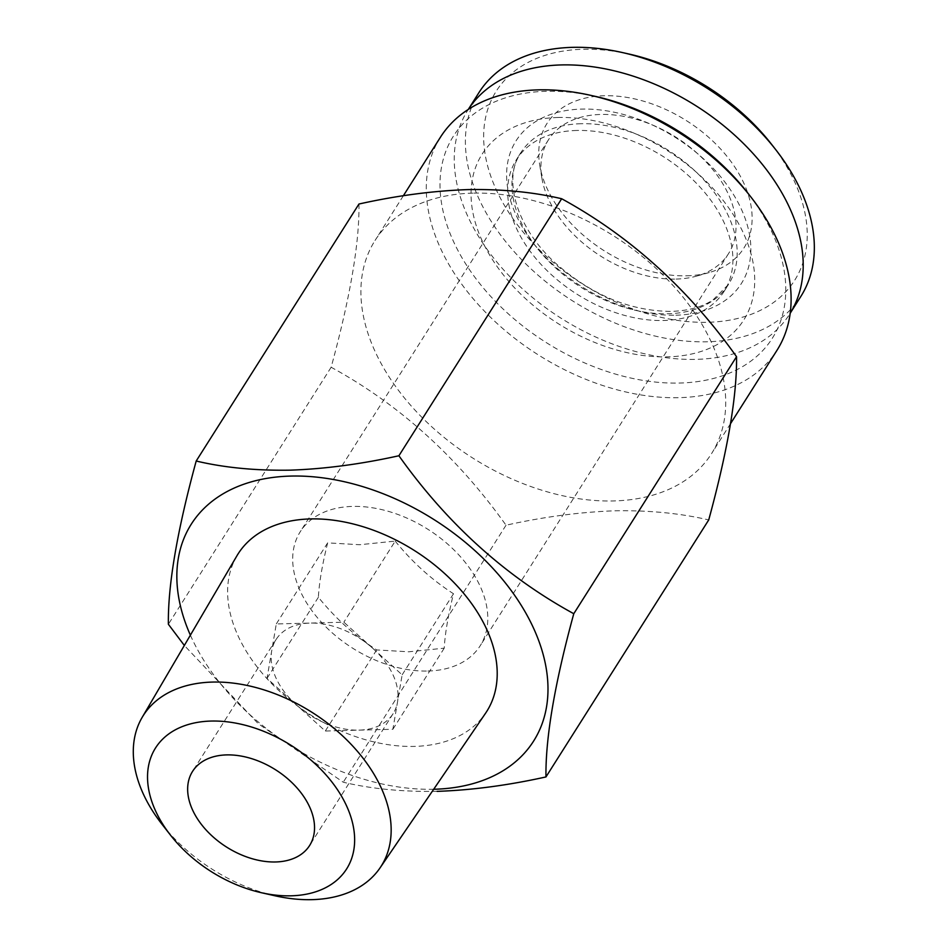 <?xml version="1.0" encoding="UTF-8"?>
<svg xmlns="http://www.w3.org/2000/svg" width="947" height="947" viewBox="0 0 947 947"><rect width="100%" height="100%" fill="white"/><g stroke="black" fill="none" stroke-linecap="round" stroke-linejoin="round"><path stroke-width="0.71" stroke-dasharray="4.74 3.55" d="M478.922 92.64A190.513 125.833 -147.7 0 0 516.529 254.27A190.513 125.833 -147.7 0 0 707.267 341.784A190.513 125.833 -147.7 0 0 800.807 296.494M467.782 110.219L468.292 109.426A190.513 125.833 -147.7 0 0 467.782 110.219A190.513 125.833 -147.7 0 0 505.402 271.848A190.513 125.833 -147.7 0 0 696.128 359.363A190.513 125.833 -147.7 0 0 789.68 314.073A190.513 125.833 -147.7 0 0 790.177 313.268L789.68 314.073M629.376 54.121A176.651 116.682 -147.7 0 0 582.938 49.268A176.651 116.682 -147.7 0 0 496.216 189.66A176.651 116.682 -147.7 0 0 707.93 322.288A176.651 116.682 -147.7 0 0 771.32 144.015M686.646 275.814A116.505 76.956 -147.7 0 0 709.315 272.499A116.505 76.956 -147.7 0 0 738.056 172.224A116.505 76.956 -147.7 0 0 604.21 95.742A116.505 76.956 -147.7 0 0 539.731 165.098A116.505 76.956 -147.7 0 0 686.646 275.814M676.158 279.069A106.514 70.35 -147.7 0 0 696.874 276.039A106.514 70.35 -147.7 0 0 728.456 253.749A106.514 70.35 -147.7 0 0 707.433 163.381A106.514 70.35 -147.7 0 0 600.789 114.457A106.514 70.35 -147.7 0 0 548.491 139.777A106.514 70.35 -147.7 0 0 541.838 177.858A106.514 70.35 -147.7 0 0 676.158 279.069M576.782 130.461A122.968 81.217 -147.7 0 0 516.399 159.688A122.968 81.217 -147.7 0 0 540.678 264.024A122.968 81.217 -147.7 0 0 663.788 320.5A122.968 81.217 -147.7 0 0 724.171 291.274A122.968 81.217 -147.7 0 0 699.892 186.95A122.968 81.217 -147.7 0 0 576.782 130.461M558.079 117.487A154.882 102.3 -147.7 0 0 482.059 240.574A154.882 102.3 -147.7 0 0 667.682 356.865A154.882 102.3 -147.7 0 0 743.703 233.767A154.882 102.3 -147.7 0 0 558.079 117.487M161.901 824.139A140.783 92.984 -147.7 0 0 275.021 895.791M236.928 555.794A147.176 97.21 -147.7 0 0 268.214 679.958A147.176 97.21 -147.7 0 0 414.49 746.402A147.176 97.21 -147.7 0 0 485.551 713.245M373 648.517A69.273 45.752 32.3 0 1 397.515 702.058A69.273 45.752 32.3 0 1 393.112 713.671A69.273 45.752 32.3 0 1 359.091 730.137A69.273 45.752 32.3 0 1 296.162 704.698A69.273 45.752 32.3 0 1 271.659 651.157A69.273 45.752 32.3 0 1 276.062 639.545A69.273 45.752 32.3 0 1 310.071 623.079A69.273 45.752 32.3 0 1 373 648.517L402.144 674.844L392.875 729.261L325.306 731.025L267.018 678.372L276.287 623.955L343.856 622.191L373 648.517M427.926 671.032A106.514 70.35 -147.7 0 0 480.224 645.712A106.514 70.35 -147.7 0 0 459.2 555.344A106.514 70.35 -147.7 0 0 352.556 506.408A106.514 70.35 -147.7 0 0 300.258 531.729A106.514 70.35 -147.7 0 0 321.293 622.108A106.514 70.35 -147.7 0 0 427.926 671.032M190.383 635.165A202.634 133.835 -147.7 0 0 433.69 789.253M437.147 791.361C402.605 791.917 371.307 788.875 343.252 782.222L258.282 723.733L184.345 645.452M595.722 96.476A188.773 124.684 -147.7 0 0 546.088 91.291A188.773 124.684 -147.7 0 0 453.424 241.319A188.773 124.684 -147.7 0 0 679.674 383.05A188.773 124.684 -147.7 0 0 747.408 192.549M440.438 137.208A199.166 131.55 -147.7 0 0 479.762 306.189A199.166 131.55 -147.7 0 0 679.165 397.669A199.166 131.55 -147.7 0 0 776.966 350.331M472.837 193.129A199.166 131.55 -147.7 0 0 375.048 240.467A199.166 131.55 -147.7 0 0 414.372 409.447A199.166 131.55 -147.7 0 0 613.774 500.939A199.166 131.55 -147.7 0 0 711.564 453.589A199.166 131.55 -147.7 0 0 672.24 284.609A199.166 131.55 -147.7 0 0 472.837 193.129M358.96 204.019C359.505 242.834 350.224 297.251 331.142 367.258C399.078 404.322 457.377 456.975 506.018 525.218C543.578 516.861 579.848 512.055 614.828 510.8C648.967 510.208 680.266 513.25 708.723 519.939M395.207 541.104C412.265 562.187 431.702 579.742 453.506 593.757C448.144 615.432 445.043 633.567 444.226 648.174L408.713 651.796L376.669 649.926C355.03 636.076 335.605 618.521 318.37 597.273C319.163 582.831 322.252 564.696 327.65 542.868L359.694 544.726L395.207 541.104L343.856 622.191M331.142 367.258L168.377 624.262M506.018 525.218L343.252 782.222M376.669 649.926L325.306 731.025M318.37 597.273L267.018 678.372M327.65 542.868L276.287 623.955M453.506 593.757L402.144 674.844M444.226 648.174L392.875 729.261M581.056 123.714A122.968 81.217 -147.7 0 0 520.672 152.94A122.968 81.217 -147.7 0 0 544.951 257.276A122.968 81.217 -147.7 0 0 668.061 313.753A122.968 81.217 -147.7 0 0 728.444 284.526A122.968 81.217 -147.7 0 0 704.166 180.202A122.968 81.217 -147.7 0 0 581.056 123.714M675.909 315.197A133.361 88.083 -147.7 0 0 741.371 209.216A133.361 88.083 -147.7 0 0 581.553 109.094A133.361 88.083 -147.7 0 0 516.091 215.076A133.361 88.083 -147.7 0 0 675.909 315.197M696.874 276.039L709.315 272.499M724.171 291.274L728.444 284.526L713.067 299.879C702.331 306.935 688.469 310.782 671.47 311.397C629.85 311.184 590.821 294.766 554.386 262.141C514.576 225.232 503.39 177.314 520.672 152.94L516.399 159.688M393.112 713.671L309.622 845.505M728.456 253.749L480.224 645.712M403.363 195.745L375.048 240.467M730.587 423.569L711.564 453.589M548.491 139.777L300.258 531.729M276.062 639.545L192.572 771.379M541.838 177.858L539.731 165.098"/><path stroke-width="1.42" d="M572.462 47.35A190.513 125.833 -147.7 0 0 478.922 92.64L468.292 109.426A190.513 125.833 -147.7 0 1 561.334 64.929A190.513 125.833 -147.7 0 1 751.598 151.934A190.513 125.833 -147.7 0 1 790.177 313.268L800.807 296.494A190.513 125.833 -147.7 0 0 775.629 149.531A190.513 125.833 -147.7 0 0 622.546 52.582A190.513 125.833 -147.7 0 0 572.462 47.35M261.372 892.713L275.021 895.791A140.783 92.984 -147.7 0 0 312.037 899.65A140.783 92.984 -147.7 0 0 380.007 867.937A140.783 92.984 -147.7 0 0 354.391 747.87A140.783 92.984 -147.7 0 0 212.412 682.077A140.783 92.984 -147.7 0 0 142.192 717.329A140.783 92.984 -147.7 0 0 161.901 824.139L170.519 835.171A113.072 74.683 -147.7 0 0 261.372 892.713A113.072 74.683 -147.7 0 0 291.096 895.815A113.072 74.683 -147.7 0 0 346.602 805.956A113.072 74.683 -147.7 0 0 211.086 721.058A113.072 74.683 -147.7 0 0 170.519 835.171M380.007 867.937L485.551 713.245A147.176 97.21 -147.7 0 0 458.762 587.708A147.176 97.21 -147.7 0 0 310.344 518.932A147.176 97.21 -147.7 0 0 236.928 555.794L142.192 717.329M275.601 861.971A69.273 45.752 -147.7 0 0 309.622 845.505A69.273 45.752 -147.7 0 0 295.938 786.732A69.273 45.752 -147.7 0 0 226.582 754.901A69.273 45.752 -147.7 0 0 192.572 771.379A69.273 45.752 -147.7 0 0 206.245 830.152A69.273 45.752 -147.7 0 0 275.601 861.971M433.69 789.253A202.634 133.835 -147.7 0 0 434.105 789.253A202.634 133.835 -147.7 0 0 533.563 628.204A202.634 133.835 -147.7 0 0 290.717 476.081A202.634 133.835 -147.7 0 0 190.383 635.165M184.345 645.452L168.377 624.262C167.832 585.447 177.113 531.03 196.195 461.023C224.25 467.676 255.548 470.718 290.09 470.162C324.608 468.978 360.866 464.172 398.9 455.756C447.256 523.738 505.544 576.392 573.775 613.715C554.729 683.45 545.46 737.855 545.957 776.942C507.923 785.371 471.653 790.177 437.147 791.361M730.587 423.569L776.966 350.331A199.166 131.55 -147.7 0 0 750.64 196.68A199.166 131.55 -147.7 0 0 590.597 95.327A199.166 131.55 -147.7 0 0 538.239 89.858A199.166 131.55 -147.7 0 0 440.438 137.208L403.363 195.745M545.957 776.942L708.723 519.939C727.758 450.204 737.038 395.787 736.541 356.699C688.185 288.717 629.885 236.063 561.666 198.74C533.208 192.052 501.91 189.009 467.771 189.601C432.791 190.856 396.521 195.662 358.96 204.019L196.195 461.023M750.64 196.68L747.408 192.549A188.773 124.684 -147.7 0 0 595.722 96.476L590.597 95.327M561.666 198.74L398.9 455.756M736.541 356.699L573.775 613.715M775.629 149.531L771.32 144.015A176.651 116.682 -147.7 0 0 629.376 54.121L622.546 52.582"/></g></svg>
